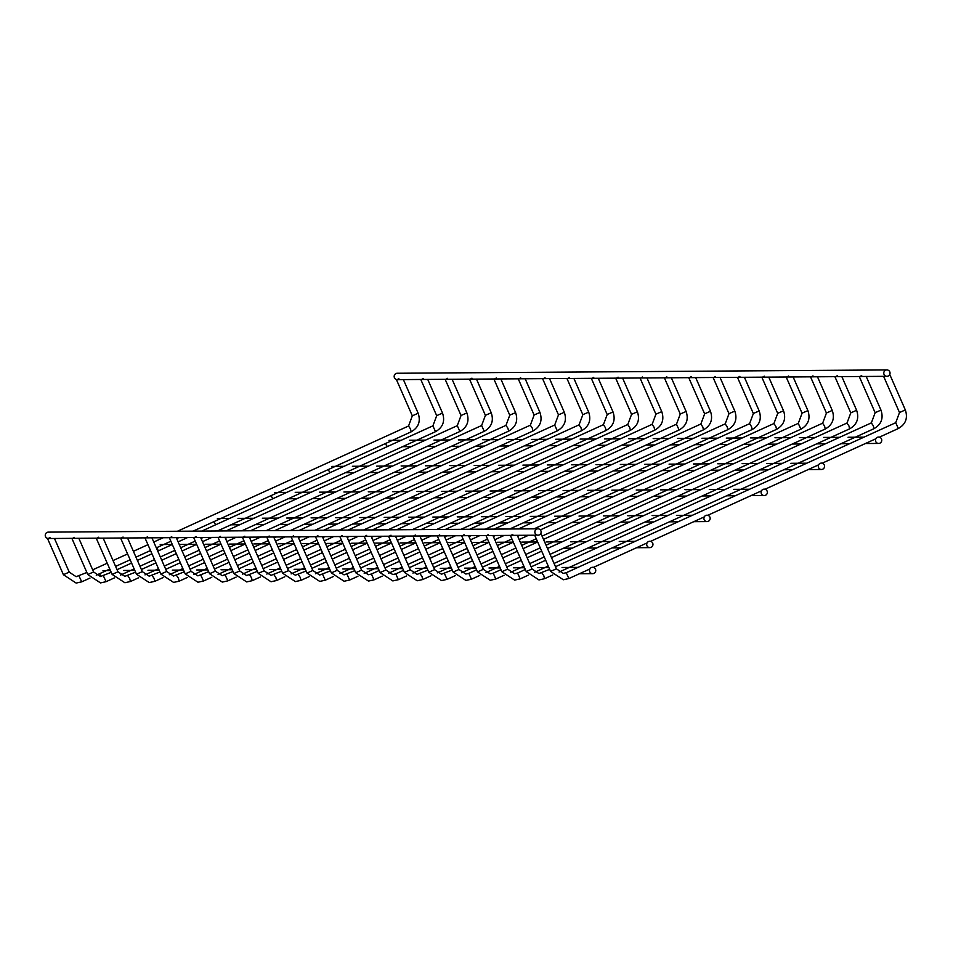 <?xml version="1.0" encoding="UTF-8"?>
<svg xmlns="http://www.w3.org/2000/svg" width="953" height="953" viewBox="0 0 953 953"><rect width="100%" height="100%" fill="white"/><g stroke="black" fill="none" stroke-linecap="round" stroke-linejoin="round"><path stroke-width="1.43" d="M536.241 534.645L534.824 535.503L536.73 534.919M885.158 375.768L883.741 376.626L885.635 376.042M537.968 528.808A3.193 3.133 89.6 0 0 534.859 532.024A3.193 3.133 89.6 0 0 538.016 535.193A3.193 3.133 89.6 0 0 540.851 530.702A3.193 3.133 89.6 0 0 537.968 528.808L48.365 532.131A3.193 3.133 89.6 0 0 45.256 535.157A3.193 3.133 89.6 0 0 48.043 538.493M99.898 573.563A3.193 3.133 89.6 0 0 101.304 576.47M595.482 569.167A3.193 3.133 89.6 0 0 589.49 570.502A3.193 3.133 89.6 0 0 592.647 573.67A3.193 3.133 89.6 0 0 595.482 569.167M396.96 379.616A3.193 3.133 -90.4 0 1 394.435 377.745A3.193 3.133 -90.4 0 1 397.27 373.254L886.886 369.931A3.193 3.133 -90.4 0 1 890.042 373.099A3.193 3.133 -90.4 0 1 884.05 374.422A3.193 3.133 -90.4 0 1 886.886 369.931M512.774 534.395L510.522 535.693M861.691 375.518L859.439 376.816M488.424 534.562L486.173 535.86M837.33 375.685L835.078 376.983M464.063 534.728L461.812 536.027M812.969 375.851L810.717 377.15M439.702 534.895L437.451 536.194M788.619 376.018L786.368 377.317M415.341 535.05L413.09 536.348M764.258 376.173L762.007 377.471M390.98 535.217L388.729 536.515M739.897 376.34L737.646 377.638M366.631 535.383L364.38 536.682M715.536 376.506L713.285 377.805M342.27 535.55L340.018 536.849M691.175 376.673L688.924 377.972M317.909 535.717L315.657 537.015M666.826 376.84L664.575 378.138M293.548 535.884L291.296 537.182M642.465 377.007L640.213 378.305M269.187 536.051L266.935 537.349M618.104 377.174L615.852 378.472M244.838 536.217L242.586 537.504M593.743 377.34L591.491 378.627M220.477 536.372L218.225 537.671M569.382 377.495L567.13 378.794M196.115 536.539L193.864 537.837M545.033 377.662L542.781 378.96M171.754 536.706L169.503 538.004M520.672 377.829L518.42 379.127M147.393 536.873L145.142 538.171M496.31 377.996L494.059 379.294M123.044 537.039L120.793 538.338M471.949 378.162L469.698 379.461M98.683 537.206L96.432 538.505M447.588 378.329L445.349 379.628M74.322 537.373L72.071 538.671M423.239 378.496L420.988 379.794M49.961 537.528L47.71 538.826M398.878 378.651L396.627 379.949M157.09 547.522A3.193 3.133 89.6 0 0 158.865 550.631M652.686 543.127A3.193 3.133 89.6 0 0 646.694 544.449A3.193 3.133 89.6 0 0 649.851 547.618A3.193 3.133 89.6 0 0 652.686 543.127M214.294 521.482A3.193 3.133 89.6 0 0 216.057 524.579M709.89 517.086A3.193 3.133 89.6 0 0 703.898 518.408A3.193 3.133 89.6 0 0 707.043 521.577A3.193 3.133 89.6 0 0 709.89 517.086M271.486 495.429A3.193 3.133 89.6 0 0 273.261 498.538M767.082 491.033A3.193 3.133 89.6 0 0 761.09 492.356A3.193 3.133 89.6 0 0 764.246 495.536A3.193 3.133 89.6 0 0 767.082 491.033M328.69 469.388A3.193 3.133 89.6 0 0 330.465 472.497M824.285 464.993A3.193 3.133 89.6 0 0 818.293 466.315A3.193 3.133 89.6 0 0 821.45 469.484A3.193 3.133 89.6 0 0 824.285 464.993M385.894 443.336A3.193 3.133 89.6 0 0 387.657 446.445M881.477 438.94A3.193 3.133 89.6 0 0 875.485 440.274A3.193 3.133 89.6 0 0 878.642 443.443A3.193 3.133 89.6 0 0 881.477 438.94M556.373 568.846L550.62 571.371M566.225 572.753L568.87 578.542L589.847 569.001M540.839 533.335L556.433 568.87L563.294 573.384L566.261 572.717L895.725 422.703L898.334 428.516M899.537 412.494L905.29 409.969M532.012 569.012L526.259 571.538M541.876 572.908L543.841 575.791L544.508 578.709M871.34 422.894L873.305 425.765L873.972 428.683M875.176 412.661L880.929 410.135M507.651 569.179L501.897 571.705M492.927 535.503L507.723 569.191L514.572 573.706L517.586 573.039L520.147 578.876M846.979 423.061L848.944 425.931L849.611 428.85M850.815 412.828L856.568 410.302M483.302 569.346L477.548 571.871M468.566 535.669L483.362 569.358L490.211 573.873L493.237 573.206L495.786 579.031M822.618 423.227L824.583 426.098L825.25 429.017M826.454 412.994L832.207 410.469M458.941 569.501L453.187 572.026M444.205 535.824L459.001 569.525L465.85 574.04L468.876 573.372L471.437 579.198M798.257 423.382L800.901 429.184M802.104 413.149L807.858 410.624M434.58 569.668L428.826 572.193M444.432 573.575L447.076 579.364M773.896 423.549L775.873 426.432L776.54 429.35M777.743 413.316L783.497 410.791M410.219 569.834L404.465 572.36M420.082 573.742L422.048 576.613L422.715 579.531M749.546 423.716L751.512 426.587L752.179 429.505M753.382 413.483L759.136 410.957M385.87 570.001L380.104 572.527M371.134 536.325L385.929 570.025L392.779 574.54L395.793 573.873L398.354 579.698M725.185 423.882L727.151 426.753L727.818 429.672M729.021 413.65L734.775 411.124M361.509 570.168L355.755 572.693M346.773 536.491L361.568 570.192L368.418 574.707L371.444 574.04L373.993 579.865M700.824 424.049L702.79 426.92L703.457 429.839M704.66 413.816L710.414 411.291M337.148 570.335L331.394 572.86M346.999 574.23L349.644 580.032M676.463 424.216L679.108 430.006C686.47 425.753 688.793 419.57 686.124 411.47L686.065 411.458M680.311 413.983L686.124 411.47L671.329 377.781M312.787 570.502L307.033 573.027M322.638 574.397L325.283 580.198M652.102 424.383L654.08 427.254L654.747 430.172C662.109 425.92 664.432 419.737 661.763 411.636L661.704 411.625M655.95 414.15L661.763 411.636L646.968 377.948M288.425 570.668L282.672 573.194M298.289 574.564L300.255 577.435L300.922 580.353M627.753 424.55L629.719 427.421L630.386 430.339C637.748 426.074 640.082 419.904 637.402 411.803L637.343 411.779M631.589 414.317L637.402 411.803L622.619 378.115M264.076 570.823L258.311 573.349M273.928 574.73L275.893 577.601L276.561 580.52M603.392 424.704L605.358 427.587L606.025 430.506C613.398 426.241 615.721 420.07 613.041 411.97L612.982 411.946M607.228 414.472L613.041 411.97L598.258 378.27M239.715 570.99L233.962 573.515M249.567 574.897L251.532 577.768L252.2 580.687M579.031 424.871L580.996 427.754L581.664 430.661C589.037 426.408 591.36 420.237 588.692 412.137L588.62 412.113M582.867 414.638L588.692 412.137L573.897 378.436M215.354 571.157L209.6 573.682M225.206 575.064L227.85 580.853M554.67 425.038L557.314 430.827C564.676 426.575 566.999 420.404 564.331 412.304L564.271 412.28M558.518 414.805L564.331 412.304L549.536 378.603M190.993 571.323L185.239 573.849M200.845 575.231L203.489 581.02M530.309 425.205L532.286 428.076L532.953 430.994M534.156 414.972L539.91 412.446M166.632 571.49L160.878 574.016M176.496 575.386L178.461 578.268L179.128 581.187M505.96 425.372L507.925 428.242L508.592 431.161M509.795 415.139L515.549 412.613M142.283 571.657L136.517 574.183M152.135 575.552L154.1 578.435L154.767 581.354M250.484 530.761L481.634 425.514L484.231 431.328M485.434 415.305L491.188 412.78M117.922 571.824L112.168 574.349M127.773 575.719L129.739 578.602L130.406 581.509M226.123 530.928L457.273 425.669L459.87 431.495M461.073 415.472L466.827 412.947M93.561 571.979L87.807 574.504M103.412 575.886L106.057 581.675L114.348 577.911M432.876 425.872L435.521 431.661M436.724 415.627L442.478 413.102M69.2 572.145L63.446 574.671M79.051 576.053L81.696 581.842M408.515 426.027L410.493 428.91L411.16 431.828M412.363 415.794L418.117 413.268M568.905 578.531L563.33 579.758L550.596 571.431L534.824 535.503M895.725 422.703L899.501 412.554L883.741 376.626M593.397 567.38L647.051 542.948M650.589 541.34L704.243 516.907M707.793 515.287L761.447 490.855M764.997 489.246L818.651 464.814M822.189 463.194L875.843 438.773M879.393 437.153L898.369 428.505C905.695 424.264 908.018 418.093 905.35 409.993L889.757 374.458M48.806 538.516L72.368 538.35M73.167 538.35L96.73 538.183M97.528 538.183L121.091 538.016M121.889 538.016L145.44 537.861M146.238 537.849L169.801 537.695M170.599 537.683L194.162 537.528M194.96 537.516L218.523 537.361M219.321 537.361L242.884 537.194M243.682 537.194L267.233 537.027M268.031 537.027L291.594 536.861M292.392 536.861L315.955 536.694M316.753 536.694L340.316 536.539M341.114 536.527L364.677 536.372M365.464 536.36L389.027 536.205M389.825 536.194L413.388 536.039M414.186 536.039L437.749 535.872M438.547 535.872L462.11 535.705M462.908 535.705L486.471 535.538M487.257 535.538L510.82 535.383M511.618 535.372L535.181 535.217M579.4 573.754L592.647 573.67M102.995 570.609L110.441 570.549M123.604 570.466L134.802 570.394M147.965 570.299L159.163 570.228M172.314 570.132L183.524 570.061M196.675 569.965L207.885 569.894M221.036 569.799L232.234 569.727M245.397 569.644L256.595 569.56M269.759 569.477L280.956 569.394M294.108 569.31L305.317 569.227M318.469 569.144L329.678 569.072M342.83 568.977L354.028 568.905M367.191 568.81L378.389 568.738M391.552 568.643L402.75 568.572M415.901 568.476L427.111 568.405M440.262 568.322L451.472 568.238M464.623 568.155L475.821 568.071M488.984 567.988L500.182 567.905M513.345 567.821L524.543 567.75M537.695 567.654L548.904 567.583M562.056 567.488L577.994 567.38M397.723 379.639L421.286 379.473M422.084 379.473L445.647 379.306M446.433 379.306L469.996 379.139M470.794 379.139L494.357 378.984M495.155 378.972L518.718 378.817M519.516 378.806L543.079 378.651M543.877 378.639L567.44 378.484M568.226 378.484L591.789 378.317M592.587 378.317L616.15 378.15M616.948 378.15L640.511 377.984M641.309 377.984L664.872 377.817M665.67 377.817L689.233 377.662M690.02 377.65L713.583 377.495M714.381 377.483L737.944 377.328M738.742 377.317L762.305 377.162M763.103 377.162L786.666 376.995M787.464 376.995L811.015 376.828M811.813 376.828L835.376 376.661M836.174 376.661L859.737 376.506M860.535 376.495L884.098 376.34M552.8 574.945L544.556 578.697L538.969 579.924L526.235 571.597L510.463 535.669M549.678 569.346L538.933 573.539L532.084 569.024L517.288 535.336M859.38 376.792L875.152 412.72L871.376 422.87L555.492 566.701M559.077 572.074L874.02 428.671C881.334 424.43 883.669 418.26 880.989 410.147L866.206 376.459M528.438 575.112L520.195 578.864L514.62 580.091L501.874 571.764L486.101 535.836M835.019 376.959L850.791 412.887L847.014 423.025L551.489 557.6M545.676 560.245L531.131 566.868M525.317 569.513L517.55 573.051M534.728 572.241L548.249 566.082M554.062 563.437L849.659 428.838C856.985 424.597 859.308 418.415 856.628 410.314L841.844 376.626M504.077 575.267L495.834 579.031L490.259 580.258L477.513 571.931L461.752 536.003M810.658 377.126L826.43 413.054L822.653 423.192L547.499 548.487M541.685 551.132L527.128 557.767M521.327 560.412L506.77 567.035M500.956 569.68L493.189 573.218M510.367 572.408L523.888 566.249M529.701 563.604L544.246 556.981M550.06 554.336L825.298 429.005C832.624 424.764 834.947 418.581 832.279 410.481L817.483 376.792M479.728 575.433L471.473 579.198L465.898 580.425L453.151 572.086L437.391 536.17M786.296 377.293L802.069 413.209L798.292 423.358L543.496 539.386M521.827 542.102L537.671 541.995L523.137 548.654M517.324 551.299L502.779 557.922M496.966 560.567L482.409 567.202M476.607 569.846L468.828 573.384M486.006 572.574L499.527 566.416M505.34 563.771L519.885 557.148M525.699 554.503L540.256 547.88M546.057 545.223L800.937 429.172C808.263 424.919 810.586 418.748 807.918 410.648L793.122 376.947M455.367 575.6L447.112 579.353L441.537 580.591L428.802 572.253L413.03 536.336M452.246 570.013L441.501 574.206L434.639 569.691L419.856 535.991M761.947 377.459L777.708 413.376L773.931 423.525L540.339 529.892M528.558 535.252L519.135 539.553M513.322 542.197L498.776 548.821M492.963 551.465L478.418 558.089M472.605 560.733L458.048 567.369M461.645 572.741L475.166 566.582M480.979 563.938L495.536 557.314M501.338 554.67L515.895 548.035M521.708 545.39L536.253 538.767M542.066 536.122L776.588 429.338C783.902 425.086 786.225 418.915 783.557 410.814L768.761 377.114M431.006 575.767L422.763 579.519L417.176 580.758L404.441 572.419L388.669 536.503M427.885 570.18L417.14 574.373L410.29 569.858L395.495 536.158M737.586 377.626L753.358 413.542L749.582 423.692L518.432 528.939M504.197 535.419L494.774 539.72M488.972 542.364L474.415 548.988M468.602 551.632L454.057 558.255M448.244 560.9L433.698 567.523M437.284 572.908L450.817 566.749M456.618 564.105L471.175 557.481M476.988 554.837L491.534 548.201M497.347 545.557L511.892 538.933M517.705 536.289L519.838 535.312M534.073 528.832L752.227 429.505C759.541 425.252 761.876 419.082 759.196 410.981L744.412 377.281M406.645 575.934L398.402 579.686L392.827 580.913L380.08 572.586L364.308 536.67M713.225 377.793L728.997 413.709L725.221 423.859L494.071 529.106M479.847 535.586L470.425 539.874M448.744 542.602L464.599 542.495L450.054 549.154M444.253 551.799L429.696 558.422M423.882 561.067L409.337 567.69M403.524 570.335L395.757 573.873M412.935 573.075L426.456 566.916M432.269 564.271L446.814 557.636M452.627 554.991L467.173 548.368M472.986 545.724L487.543 539.1M493.344 536.456L495.477 535.479M509.712 528.998L727.866 429.66C735.192 425.419 737.515 419.249 734.834 411.148L720.051 377.448M382.284 576.1L374.041 579.853L368.466 581.08L355.719 572.753L339.959 536.825M688.864 377.948L704.636 413.876L700.86 424.025L469.71 529.272M455.486 535.753L446.064 540.041M424.383 542.769L440.238 542.662L425.705 549.321M419.892 551.966L405.335 558.589M399.533 561.234L384.976 567.857M379.163 570.502L371.396 574.04M388.574 573.241L402.095 567.083M407.908 564.438L422.453 557.803M428.266 555.158L442.811 548.535M448.625 545.89L463.182 539.267M468.983 536.622L471.116 535.646M485.351 529.165L703.505 429.827C710.831 425.586 713.154 419.415 710.485 411.315L695.69 377.614M357.935 576.267L349.68 580.02L344.104 581.247L331.37 572.92L315.598 536.992M354.814 570.668L344.057 574.862L337.207 570.347L322.412 536.658M664.503 378.115L680.275 414.043L676.499 424.192L445.361 529.439M431.125 535.92L421.702 540.208M400.034 542.936L415.877 542.829L401.344 549.476M395.531 552.132L380.986 558.756M375.172 561.4L360.615 568.024M364.213 573.396L377.733 567.249M383.547 564.593L398.092 557.97M403.905 555.325L418.462 548.702M424.264 546.057L438.821 539.434M444.634 536.789L446.766 535.812M460.99 529.332L679.144 429.994M333.574 576.422L325.318 580.186L319.743 581.413L307.009 573.087L291.237 537.158M330.453 570.835L319.708 575.028L312.846 570.513L298.063 536.825M640.154 378.281L655.914 414.21L652.138 424.347L421 529.606M406.764 536.086L397.341 540.375M391.528 543.019L376.983 549.643M371.17 552.287L356.625 558.923M350.811 561.567L336.254 568.191M339.852 573.563L353.372 567.404M359.186 564.76L373.743 558.136M379.544 555.492L394.101 548.868M399.915 546.224L414.46 539.589M420.273 536.944L422.405 535.979M436.629 529.499L654.794 430.16M309.213 576.589L300.969 580.353L295.382 581.58L282.648 573.253L266.876 537.325M306.092 571.002L295.347 575.195L288.497 570.68L273.702 536.992M615.793 378.448L631.565 414.376L627.789 424.514L396.639 529.773M382.403 536.253L372.98 540.542M367.179 543.186L352.622 549.81M346.809 552.454L332.263 559.077M326.45 561.734L311.905 568.357M315.491 573.73L329.023 567.571M334.825 564.926L349.382 558.303M355.195 555.659L369.74 549.035M375.553 546.391L390.099 539.755M395.912 537.111L398.044 536.146M412.28 529.665L630.433 430.327M284.852 576.756L276.608 580.508L271.033 581.747L258.287 573.408L242.515 537.492M281.731 571.169L270.986 575.362L264.136 570.847L249.341 537.147M591.432 378.615L607.204 414.531L603.428 424.681L372.278 529.939M358.054 536.42L348.631 540.708M342.818 543.353L328.261 549.976M322.459 552.621L307.902 559.244M302.089 561.889L287.544 568.524M291.142 573.897L304.662 567.738M310.475 565.093L325.021 558.47M330.834 555.825L345.379 549.202M351.192 546.545L365.749 539.922M371.551 537.278L373.683 536.313M387.919 529.832L606.072 430.494M260.491 576.922L252.247 580.675L246.672 581.914L233.926 573.575L218.166 537.659M257.37 571.335L246.624 575.529L239.775 571.014L224.979 537.313M567.071 378.782L582.843 414.698L579.067 424.847L347.916 530.094M333.693 536.575L324.27 540.875M318.457 543.52L303.912 550.143M298.098 552.788L283.541 559.411M277.74 562.056L263.183 568.691M266.78 574.063L280.301 567.905M286.114 565.26L300.66 558.637M306.473 555.992L321.018 549.357M326.831 546.712L341.388 540.089M347.19 537.444L349.322 536.468M363.558 529.999L581.711 430.661M236.141 577.089L227.886 580.842L222.311 582.08L209.577 573.742L193.804 537.826M233.02 571.49L222.263 575.695L215.414 571.181L200.618 537.48M542.71 378.949L558.482 414.865L554.706 425.014L323.567 530.261M309.332 536.742L299.909 541.03M294.096 543.686L279.551 550.31M273.737 552.954L259.192 559.578M253.379 562.222L238.822 568.846M242.419 574.23L255.94 568.071M261.753 565.427L276.299 558.803M282.112 556.147L296.669 549.524M302.47 546.879L317.027 540.256M322.841 537.611L324.973 536.634M339.197 530.154L557.35 430.827M211.78 577.256L203.525 581.008L197.95 582.235L185.216 573.909L169.443 537.98M208.659 571.657L197.914 575.862L191.053 571.347L176.269 537.647M518.361 379.103L534.121 415.031L530.344 425.181L299.206 530.428M284.971 536.908L275.548 541.197M269.735 543.841L255.19 550.477M249.376 553.121L234.831 559.745M229.018 562.389L214.461 569.012M218.058 574.397L231.579 568.238M237.392 565.594L251.949 558.958M257.751 556.314L272.308 549.69M278.121 547.046L292.666 540.422M298.48 537.778L300.612 536.801M314.835 530.321L533.001 430.982C540.315 426.741 542.638 420.571 539.97 412.47L525.174 378.77M187.419 577.423L179.176 581.175L173.601 582.402L160.854 574.075L145.082 538.147M184.298 571.824L173.553 576.017L166.704 571.502L151.908 537.814M493.999 379.27L509.772 415.198L505.995 425.348L274.845 530.595M260.61 537.075L251.187 541.364M229.518 544.092L245.374 543.984L230.829 550.643M225.015 553.288L210.47 559.911M204.657 562.556L190.112 569.179M193.697 574.552L207.23 568.405M213.031 565.76L227.588 559.125M233.402 556.481L247.947 549.857M253.76 547.213L268.305 540.589M274.119 537.945L276.251 536.968M290.486 530.487L508.64 431.149C515.954 426.908 518.289 420.738 515.609 412.625L500.825 378.937M163.058 577.589L154.815 581.342L149.24 582.569L136.493 574.242L120.721 538.314M159.937 571.991L149.192 576.184L142.342 571.669L127.547 537.98M236.261 537.242L226.838 541.53M205.157 544.258L221.013 544.151L206.467 550.798M200.666 553.443L186.109 560.078M180.296 562.723L165.751 569.346M481.634 425.514L485.411 415.365L469.638 379.437M169.348 574.719L182.869 568.56M188.682 565.915L203.227 559.292M209.041 556.647L223.586 550.024M229.399 547.379L243.956 540.756M249.757 538.1L251.89 537.135M266.125 530.654L484.279 431.316C491.605 427.075 493.928 420.892 491.248 412.792L476.464 379.103M138.697 577.744L130.454 581.509L124.879 582.736L112.132 574.409L96.372 538.481M135.576 572.157L124.831 576.351L117.981 571.836L103.186 538.147M211.9 537.409L202.477 541.697M196.663 544.342L182.118 550.965M176.305 553.61L161.748 560.245M155.947 562.889L141.389 569.513M457.273 425.669L461.049 415.532L445.277 379.604M144.987 574.885L158.508 568.727M164.321 566.082L178.866 559.459M184.679 556.814L199.237 550.191M205.038 547.546L219.595 540.911M225.396 538.266L227.529 537.301M241.764 530.821L459.918 431.483C467.244 427.242 469.567 421.059 466.899 412.959L452.103 379.27M106.093 581.675L100.518 582.902L87.783 574.564L72.011 538.648M111.227 572.324L100.47 576.517L93.62 572.003L78.837 538.302M420.916 379.77L436.688 415.687L432.912 425.836L201.774 531.095M187.538 537.575L178.116 541.864M172.302 544.508L157.757 551.132M151.944 553.776L137.399 560.4M131.585 563.056L117.028 569.68M120.626 575.052L134.147 568.893M139.96 566.249L154.505 559.625M160.318 556.981L174.875 550.357M180.677 547.713L195.234 541.078M201.047 538.433L203.18 537.468M217.403 530.988L435.557 431.649C442.883 427.397 445.206 421.226 442.537 413.125L427.742 379.425M89.987 578.078L81.732 581.83L76.157 583.069L63.422 574.73L47.65 538.814M86.866 572.491L76.121 576.684L69.259 572.169L54.476 538.469M396.567 379.937L412.327 415.853L408.551 426.003L177.413 531.262M163.177 537.73L153.755 542.031M147.953 544.675L133.396 551.299M127.583 553.943L113.038 560.567M107.224 563.211L92.667 569.846M96.265 575.219L109.786 569.06M115.599 566.416L130.156 559.792M135.957 557.148L150.514 550.512M156.328 547.868L170.873 541.244M176.686 538.6L178.819 537.635M193.042 531.155L411.208 431.816C418.522 427.563 420.845 421.393 418.176 413.292L403.381 379.592M173.78 550.846L175.09 550.846M198.141 550.679L199.451 550.679M222.502 550.524L223.8 550.512M246.851 550.357L248.161 550.346M271.212 550.191L272.522 550.179M295.573 550.024L296.883 550.012M319.934 549.857L321.232 549.845M344.295 549.69L345.594 549.69M368.644 549.524L369.955 549.524M393.005 549.369L394.316 549.357M417.366 549.202L418.677 549.19M441.727 549.035L443.026 549.023M466.088 548.868L467.387 548.857M490.438 548.702L491.748 548.69M514.799 548.535L516.109 548.523M539.16 548.368L540.47 548.368M563.521 548.201L572.241 548.142M587.882 548.046L596.602 547.987M612.231 547.88L620.963 547.82M636.592 547.713L649.851 547.618M160.199 544.556L172.29 544.473M180.796 544.425L196.652 544.306M253.879 543.925L269.723 543.818M278.24 543.758L294.084 543.651M302.589 543.591L318.445 543.484M326.95 543.424L342.806 543.317M351.312 543.258L367.167 543.15M375.673 543.103L391.516 542.996M473.105 542.436L488.96 542.328M497.466 542.269L513.31 542.162M546.176 541.935L562.115 541.828M570.537 541.78L586.476 541.673M594.898 541.614L610.825 541.507M619.259 541.447L635.186 541.34M230.983 524.805L239.703 524.746M255.333 524.638L264.064 524.579M279.694 524.472L288.414 524.412M304.055 524.305L312.775 524.245M328.416 524.138L337.136 524.09M352.777 523.983L361.497 523.924M377.126 523.816L385.858 523.757M401.487 523.65L410.207 523.59M425.848 523.483L434.568 523.423M450.209 523.316L458.929 523.257M474.57 523.149L483.29 523.09M498.919 522.983L507.651 522.923M523.28 522.828L532 522.768M547.641 522.661L556.361 522.601M572.003 522.494L580.722 522.435M596.364 522.327L605.084 522.268M620.713 522.161L629.445 522.101M645.074 521.994L653.794 521.934M669.435 521.827L678.155 521.767M693.796 521.66L707.043 521.577M217.391 518.515L229.578 518.432M238 518.372L253.927 518.265M262.361 518.206L278.288 518.098M286.722 518.039L302.649 517.932M311.071 517.884L327.01 517.765M335.432 517.717L351.371 517.61M359.793 517.55L375.72 517.443M384.154 517.384L400.081 517.276M408.515 517.217L424.442 517.11M432.865 517.05L448.803 516.943M457.226 516.883L473.164 516.776M481.587 516.717L497.514 516.609M505.948 516.562L521.875 516.443M530.309 516.395L546.236 516.288M554.658 516.228L570.597 516.121M579.019 516.061L594.958 515.954M603.38 515.895L619.307 515.787M627.741 515.728L643.668 515.621M652.102 515.561L668.029 515.454M676.451 515.394L692.39 515.287M288.175 498.764L296.895 498.705M312.536 498.598L321.256 498.538M336.897 498.431L345.617 498.371M361.258 498.264L369.978 498.205M385.608 498.097L394.339 498.038M409.969 497.931L418.689 497.871M434.33 497.764L443.05 497.704M458.691 497.597L467.411 497.549M483.052 497.442L491.772 497.383M507.401 497.275L516.133 497.216M531.762 497.109L540.482 497.049M556.123 496.942L564.843 496.882M580.484 496.775L589.204 496.716M604.845 496.608L613.565 496.549M629.194 496.442L637.926 496.382M653.555 496.287L662.275 496.227M677.917 496.12L686.636 496.06M702.278 495.953L710.998 495.894M726.639 495.786L735.359 495.727M750.988 495.62L764.246 495.536M274.595 492.463L286.77 492.391M295.204 492.332L311.131 492.224M319.553 492.165L335.492 492.058M343.914 491.998L359.853 491.891M368.275 491.831L384.202 491.724M392.636 491.665L408.563 491.557M416.997 491.498L432.924 491.391M441.346 491.343L457.285 491.224M465.707 491.176L481.646 491.069M490.068 491.009L505.995 490.902M514.429 490.843L530.356 490.735M538.79 490.676L554.717 490.569M563.14 490.509L579.079 490.402M587.501 490.342L603.44 490.235M611.862 490.176L627.789 490.068M636.223 490.021L652.15 489.902M660.584 489.854L676.511 489.747M684.933 489.687L700.872 489.58M709.294 489.52L725.233 489.413M733.655 489.354L749.582 489.246M345.379 472.712L354.099 472.652M369.74 472.545L378.46 472.485M394.089 472.378L402.821 472.319M418.45 472.223L427.17 472.164M442.811 472.057L451.531 471.997M467.173 471.89L475.892 471.83M491.534 471.723L500.254 471.664M515.883 471.556L524.615 471.497M540.244 471.39L548.964 471.33M564.605 471.223L573.325 471.163M588.966 471.056L597.686 471.008M613.327 470.901L622.047 470.842M637.676 470.734L646.408 470.675M662.037 470.568L670.757 470.508M686.398 470.401L695.118 470.341M710.759 470.234L719.479 470.174M735.12 470.067L743.84 470.008M759.47 469.9L768.201 469.841M783.831 469.746L792.551 469.686M808.192 469.579L821.45 469.484M331.787 466.422L343.973 466.339M352.396 466.279L368.334 466.172M376.757 466.112L392.684 466.005M401.118 465.957L417.045 465.85M425.479 465.791L441.406 465.683M449.828 465.624L465.767 465.517M474.189 465.457L490.128 465.35M498.55 465.29L514.477 465.183M522.911 465.124L538.838 465.016M547.272 464.957L563.199 464.85M571.621 464.802L587.56 464.683M595.982 464.635L611.921 464.528M620.343 464.468L636.27 464.361M644.705 464.302L660.632 464.194M669.066 464.135L684.993 464.028M693.415 463.968L709.354 463.861M717.776 463.801L733.715 463.694M742.137 463.634L758.064 463.527M766.498 463.48L782.425 463.361M790.859 463.313L806.786 463.206M402.571 446.671L411.303 446.612M426.932 446.504L435.652 446.445M451.293 446.338L460.013 446.278M475.654 446.171L484.374 446.111M500.015 446.004L508.735 445.944M524.364 445.837L533.096 445.778M548.725 445.682L557.445 445.623M573.087 445.516L581.806 445.456M597.448 445.349L606.168 445.289M621.809 445.182L630.529 445.122M646.158 445.015L654.89 444.956M670.519 444.848L679.239 444.789M694.88 444.682L703.6 444.622M719.241 444.515L727.961 444.467M743.602 444.36L752.322 444.301M767.951 444.193L776.683 444.134M792.312 444.027L801.032 443.967M816.673 443.86L825.393 443.8M841.034 443.693L849.754 443.633M865.395 443.526L878.642 443.443M388.991 440.381L401.165 440.298M409.599 440.238L425.526 440.131M433.96 440.072L449.887 439.964M458.31 439.905L474.249 439.798M482.671 439.738L498.61 439.631M507.032 439.571L522.959 439.464M531.393 439.416L547.32 439.309M555.754 439.25L571.681 439.142M580.103 439.083L596.042 438.976M604.464 438.916L620.403 438.809M628.825 438.749L644.752 438.642M653.186 438.583L669.113 438.475M677.547 438.416L693.474 438.309M701.896 438.261L717.835 438.142M726.257 438.094L742.196 437.987M750.619 437.927L766.546 437.82M774.98 437.761L790.907 437.653M799.341 437.594L815.268 437.487M823.69 437.427L839.629 437.32M848.051 437.26L863.99 437.153"/></g></svg>
